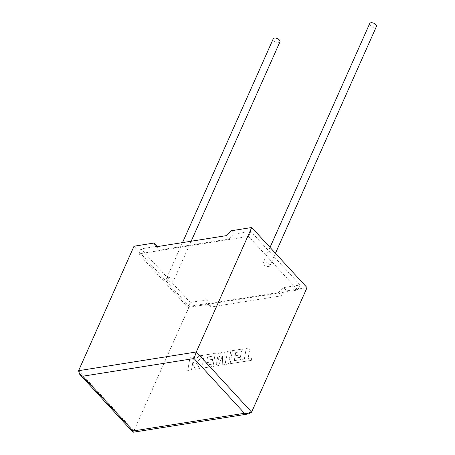<?xml version="1.0" encoding="UTF-8"?>
<svg xmlns="http://www.w3.org/2000/svg" width="455" height="455" viewBox="0 0 455 455"><rect width="100%" height="100%" fill="white"/><g stroke="black" fill="none" stroke-linecap="round" stroke-linejoin="round"><path stroke-width="0.34" stroke-dasharray="2.27 1.71" d="M369.699 23.541A3.674 1.945 -156 0 0 371.183 26.208A3.674 1.945 -156 0 0 375.153 27.311A3.674 1.945 -156 0 0 376.41 26.526M264.435 261.995A3.674 1.945 24 0 1 268.404 263.104A3.674 1.945 24 0 1 269.889 265.771A3.674 1.945 24 0 1 268.632 266.562A3.674 1.945 24 0 1 264.662 265.453A3.674 1.945 24 0 1 263.178 262.785A3.674 1.945 24 0 1 264.435 261.995M279.927 41.86A3.674 1.945 24 0 1 278.67 42.651A3.674 1.945 24 0 1 274.701 41.541A3.674 1.945 24 0 1 273.216 38.874M167.952 277.334A3.674 1.945 24 0 1 171.922 278.437A3.674 1.945 24 0 1 173.406 281.11A3.674 1.945 24 0 1 172.149 281.895A3.674 1.945 24 0 1 168.179 280.786A3.674 1.945 24 0 1 166.695 278.119A3.674 1.945 24 0 1 167.952 277.334M231.458 230.731L234.473 234.006L250.807 231.407L300.107 284.984L283.766 287.577L286.781 290.853L307.045 287.634M251.621 412.111L133.912 430.817L189.337 306.346L209.596 303.121L210.904 307.011L281.548 295.784L286.781 290.853M188.012 307.466L138.712 253.89L248.572 236.429L297.871 290L188.012 307.466L190.247 302.444L206.581 299.851L207.889 303.735L278.54 292.508L283.766 287.577M297.871 290L300.107 284.984M157.396 246.599L158.59 250.165L229.24 238.932L234.473 234.006M248.572 236.429L250.807 231.407M138.712 253.89L140.948 248.874L157.288 246.274M190.247 302.444L140.948 248.874M206.581 299.851L209.596 303.121M189.337 306.346L134.015 246.218M155.582 246.889L158.59 250.165M226.226 235.656L229.24 238.932M207.889 303.735L210.904 307.011M278.54 292.508L281.548 295.784M78.59 370.694L133.912 430.817L133.076 432.25M187.727 370.455L190.048 357.34L193.796 356.743L192.533 363.863L198.721 355.964L202.731 355.321L196.452 363.244L199.813 368.533L195.474 369.221L192.476 364.267L191.481 369.858L187.756 370.484L190.048 357.34M190.071 357.368L193.796 356.743M193.819 356.771L192.533 363.863M192.556 363.892L198.721 355.964M198.744 355.986L202.731 355.321M202.759 355.349L196.452 363.244M196.475 363.272L199.813 368.533M199.836 368.561L195.474 369.221M195.502 369.25L192.476 364.267M192.499 364.29L191.481 369.858M191.51 369.887L187.756 370.484M228.507 363.972L222.728 364.893L222.415 355.833L218.559 365.553L212.946 366.446L214.823 355.827L207.514 356.987L206.928 360.252L212.587 359.348L212.155 361.776L206.496 362.675L206.075 365.115L212.081 364.159L211.632 366.656L201.889 368.203L204.204 355.088L218.406 352.83L216.341 364.506L221.119 352.403L224.633 351.84L225.396 363.124L227.472 351.391L230.827 350.856L228.535 364L222.728 364.893M222.751 364.921L222.415 355.833M222.444 355.861L218.559 365.553M218.588 365.581L212.946 366.446M212.968 366.474L214.823 355.827M214.845 355.855L207.514 356.987M207.537 357.016L206.928 360.252M206.957 360.275L212.587 359.348M212.61 359.376L212.155 361.776M212.178 361.805L206.496 362.675M206.519 362.703L206.075 365.115M206.098 365.137L212.081 364.159M212.104 364.182L211.632 366.656M211.655 366.685L201.889 368.203M201.918 368.232L204.204 355.088M204.227 355.116L218.406 352.83M218.434 352.858L216.341 364.506M216.364 364.535L221.119 352.403M221.147 352.426L224.633 351.84M224.662 351.869L225.396 363.124M225.424 363.153L227.472 351.391M227.5 351.419L230.827 350.856M230.85 350.885L228.535 364M234.28 360.627L244.346 358.995L246.212 348.411L249.971 347.813L248.1 358.398L251.712 357.823L251.262 360.354L230.094 363.721L232.414 350.606L242.373 349.025L241.923 351.522L235.718 352.506L235.133 355.764L240.792 354.866L240.359 357.294L234.7 358.193L234.302 360.656L244.346 358.995M244.369 359.023L246.212 348.411M246.24 348.439L249.971 347.813M249.994 347.842L248.1 358.398M248.123 358.426L251.712 357.823M251.734 357.852L251.262 360.354M251.285 360.383L230.094 363.721M230.122 363.75L232.414 350.606M232.437 350.634L242.373 349.025M242.396 349.048L241.923 351.522M241.946 351.544L235.718 352.506M235.741 352.534L235.133 355.764M235.161 355.793L240.792 354.866M240.814 354.894L240.359 357.294M240.382 357.317L234.7 358.193M234.723 358.216L234.302 360.656M275.446 253.293L269.889 265.771M191.163 241.23L173.406 281.11M182.512 242.606L166.695 278.119M270.025 247.406L263.178 262.785"/><path stroke-width="0.68" d="M275.446 253.293L376.41 26.526A3.674 1.945 -156 0 0 374.926 23.859A3.674 1.945 -156 0 0 370.956 22.75A3.674 1.945 -156 0 0 369.699 23.541L270.025 247.406M182.512 242.606L273.216 38.874A3.674 1.945 24 0 1 274.473 38.089A3.674 1.945 24 0 1 278.443 39.193A3.674 1.945 24 0 1 279.927 41.86L191.163 241.23M154.273 242.998L155.582 246.889L226.226 235.656L231.458 230.731L251.717 227.511L196.298 351.982L251.621 412.111L248.879 413.845L244.449 413.282L194.063 358.529L196.298 351.982L78.59 370.694L134.015 246.218L154.273 242.998L157.396 246.599M251.621 412.111L307.045 287.634L251.717 227.511M248.879 413.845L133.076 432.25L133.173 430.97L244.449 413.282M194.063 358.529L82.787 376.217L79.551 374.107L78.59 370.694M82.787 376.217L133.173 430.97M133.031 432.233L79.551 374.107"/></g></svg>
